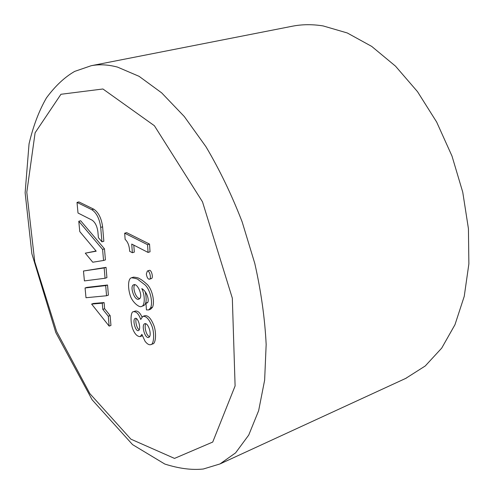 <?xml version="1.0" encoding="UTF-8"?>
<svg xmlns="http://www.w3.org/2000/svg" width="494" height="494" viewBox="0 0 494 494"><rect width="100%" height="100%" fill="white"/><g stroke="black" fill="none" stroke-linecap="round" stroke-linejoin="round"><path stroke-width="0.74" d="M133.806 245.129L134.312 252.119L132.367 252.724L131.737 244.067L148.058 252.428L147.545 244.684L124.667 233.205L125.136 239.411C127.86 241.875 129.366 245.839 129.656 251.304L132.367 252.724M124.667 233.205L126.618 232.631L149.528 244.079L150.034 251.81L148.058 252.428M147.366 271.008L149.318 270.372C151.349 269.366 153.733 278.066 151.325 278.585L149.379 279.233C151.782 278.715 149.392 270.002 147.366 271.008L146.335 274.022C146.922 277.424 147.934 279.166 149.379 279.233M145.267 291.96C146.891 300.019 146.267 304.613 143.39 305.755L141.482 306.422C144.798 306.329 145.427 295.832 141.778 288.582C147.768 292.022 149.805 302.408 146.903 303.02L145.958 303.02L146.428 309.899L148.638 309.936L150.559 307.984C152.998 302.902 150.577 290.311 145.273 285.094L138.295 279.74C138.159 279.091 135.924 278.431 131.577 277.758C127.866 278.455 127.835 287.897 130.12 295.097C131.997 302.223 139.79 308.139 141.482 306.422M131.577 277.758L133.497 277.128C136.894 277.455 138.913 277.986 139.549 278.733C140.981 279.252 143.532 281.16 147.206 284.445C152.516 289.657 154.925 302.229 152.479 307.305L150.553 309.256L148.638 309.936M106.55 295.758L108.396 295.146L107.538 285.007L86.882 287.391L85.073 287.977L85.993 297.728L106.55 295.758L105.685 285.612L85.073 287.977M103.536 260.48L105.413 259.9L104.481 248.853L80.658 220.744L78.787 221.263L79.762 231.575L96.2 251.193L85.289 253.175L92.767 262.228L103.536 260.48L102.591 249.421L78.787 221.263M96.04 251.001L85.289 253.175M101.943 241.832L103.839 241.276L102.616 226.839C101.424 218.187 98.467 212.303 93.755 209.184L78.898 201.916L77.015 202.417L78.009 213.013L92.026 220.114C95.138 222.226 97.096 226.135 97.892 231.847L98.399 237.663L101.943 241.832L100.714 227.382C99.51 218.725 96.552 212.834 91.847 209.709L77.015 202.417M105.055 278.252L106.914 277.653L106.043 267.359L83.474 271.015L84.406 280.907L105.055 278.252L104.172 267.952L83.474 271.015M109.137 326.102L110.959 325.453L110.125 315.58L104.629 308.738L104.098 302.575L93.422 303.464L91.618 304.069L109.137 326.102L108.297 316.216L102.808 309.361L102.27 303.193L91.618 304.069M142.778 316.419L144.674 315.746C148.058 315.098 151.207 318.562 154.116 326.139C156.567 333.555 155.647 343.861 152.745 343.898L150.861 344.614C153.758 344.571 154.665 334.259 152.214 326.837C149.299 319.248 146.156 315.777 142.778 316.419L140.728 319.476C138.82 314.03 136.4 311.442 133.473 311.708C130.811 311.3 130.12 321.057 132.54 328.405C134.609 333.876 137.159 336.605 140.185 336.593L141.895 334.37L145.069 341.292C147.206 344.059 149.139 345.17 150.861 344.614M142.297 335.79L140.185 336.593M133.473 311.708L135.356 311.047C137.857 310.745 140.049 312.702 141.932 316.938M405.71 378.398L425.235 365.986L441.71 348.109L454.968 324.706L464.243 296.326L468.874 263.901L468.429 228.673L462.748 192.172L451.998 156.067L436.659 122.049L417.504 91.656L395.503 66.147L371.729 46.417L347.276 32.968L323.132 25.923C312.436 24.218 302.254 24.299 292.572 26.176L291.849 26.312M134.763 284.766C132.231 287.397 135.875 298.821 139.888 298.469M139.53 298.802C143.248 296.338 137.462 282.729 133.707 284.797C129.237 285.828 134.609 301.68 139.042 299.055L139.53 298.802M145.958 303.02L147.595 302.452M136.251 318.55C135.035 321.254 136.819 328.899 139.314 329.696M139.135 330.06C140.895 326.818 137.764 317.062 135.195 318.395C132.139 319.39 135.486 332.234 138.567 330.542L139.135 330.06M145.724 323.792C144.094 326.688 146.23 335.846 149.602 336.661M149.534 336.766C151.701 333.512 148.046 322.335 144.656 323.737C141.167 324.966 144.903 339.051 148.78 337.408L149.534 336.766M147.545 244.684L149.528 244.079M102.27 303.193L104.098 302.575M102.808 309.361L104.629 308.738M108.297 316.216L110.125 315.58M105.685 285.612L107.538 285.007M104.172 267.952L106.043 267.359M102.591 249.421L104.481 248.853M102.925 88.988L60.947 94.28L35.105 132.781L26.8 192.271L34.728 261.61L56.643 331.511L89.852 393.613L130.885 439.154L174.512 458.407L212.729 442.056L235.101 385.938L232.328 298.178L202.491 201.824L154.381 125.717L102.925 88.988M150.559 307.984L152.479 307.305M117.504 67.098C108.1 64.609 99.337 64.146 91.211 65.714L74.705 71.389C64.665 77.132 55.242 85.975 46.436 97.911C38.964 110.854 33.172 126.18 29.041 143.902L25.126 192.796L31.875 253.755L55.785 332.511L92.119 399.782L132.571 444.625L164.805 464.045C179.019 468.584 191.87 470.239 203.343 469.004L219.991 463.94L235.595 452.868L248.729 435.078L258.64 410.681L264.636 380.17L266.161 344.479C264.889 318.544 261.104 291.546 254.805 263.493L242.177 221.948C231.705 194.858 219.639 169.788 205.973 146.743L184.293 116.528L161.655 92.853L139.092 76.329L117.504 67.098M91.847 209.709L93.755 209.184M100.714 227.382L102.616 226.839M219.991 463.94L406.377 378.095M91.211 65.714L292.572 26.176"/></g></svg>
